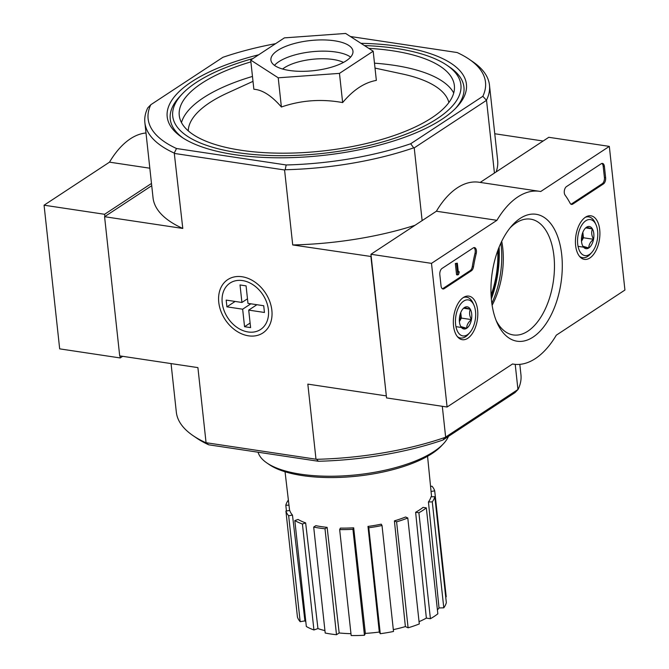 <?xml version="1.0" encoding="UTF-8"?>
<svg xmlns="http://www.w3.org/2000/svg" width="669" height="669" viewBox="0 0 669 669"><rect width="100%" height="100%" fill="white"/><g stroke="black" fill="none" stroke-linecap="round" stroke-linejoin="round"><path stroke-width="1" d="M171.055 363.585L176.332 412.171A173.321 63.639 -6.2 0 0 193.032 435.619L196.669 438.103A169.675 62.301 -6.2 0 0 208.695 444.801L318.369 461.267A169.675 62.301 -6.2 0 0 442.878 440.051L515.021 392.603L518.082 389.425A173.321 63.639 -6.2 0 0 520.942 374.732L519.813 364.346M258.677 54.791A150.5 55.259 -6.2 0 0 181.7 137.137A150.5 55.259 -6.2 0 0 322.784 155.451A150.5 55.259 -6.2 0 0 456.643 107.266A150.5 55.259 -6.2 0 0 399.1 46.395A150.5 55.259 -6.2 0 0 360.942 43.309M151.729 185.698L104.581 216.706L182.788 228.447L174.266 153.092A173.321 63.639 173.8 0 1 144.872 122.603A173.321 63.639 173.8 0 1 147.732 107.918L150.793 104.74A169.675 62.301 -6.2 0 0 176.499 148.51L286.181 164.967A169.675 62.301 -6.2 0 0 410.691 143.751L482.834 96.303A169.675 62.301 -6.2 0 0 469.145 59.232A169.675 62.301 -6.2 0 0 457.128 52.533L350.405 36.511M275.595 43.669A169.675 62.301 -6.2 0 0 222.936 57.291L150.793 104.74M250.691 60.051L253.86 89.253C262.44 89.83 271.622 95.742 281.39 107.007C301.201 100.199 321.613 98.719 342.645 102.583C353.265 89.88 364.505 82.488 376.354 80.405L373.185 51.204L339.467 73.381L278.22 77.805L250.691 60.051L284.4 37.874L345.647 33.45L373.185 51.204M183.122 138.082A147.715 54.239 173.8 0 1 179.852 96.47L182.16 94.02A144.93 53.211 -6.2 0 0 322.558 153.418A144.93 53.211 -6.2 0 0 446.934 65.253A144.93 53.211 -6.2 0 0 396.056 48.402A144.93 53.211 -6.2 0 0 364.446 45.567M446.934 65.253L449.71 67.151A147.715 54.239 173.8 0 1 455.447 108.495M410.691 143.751L413.685 147.841A173.321 63.639 173.8 0 1 285.17 169.742L284.576 169.976L292.721 244.946L371.195 256.52M422.131 220.611L414.228 147.882L413.685 147.841M414.228 147.882L486.53 100.325L482.834 96.303M193.032 435.619A173.321 63.639 -6.2 0 0 205.726 442.652L316.621 459.302A173.321 63.639 -6.2 0 0 445.136 437.401L518.082 389.425M445.136 437.401L442.878 440.051M494.433 173.054L486.53 100.325M386.314 395.688L370.927 256.687M445.638 436.999L442.301 406.3M517.94 389.442L515.214 364.354M104.581 216.706L119.701 355.875L197.907 367.616L206.052 442.594M218.763 302.296A31.936 24.151 -123.3 0 0 261.37 333.856A31.936 24.151 -123.3 0 0 255.809 282.703A31.936 24.151 -123.3 0 0 218.763 302.296M315.977 459.093L307.832 384.123L386.046 395.864M174.651 153.477L284.576 169.976M494.759 133.75L543.136 141.017M469.145 59.232L472.782 61.715A173.321 63.639 173.8 0 1 489.482 85.172L497.652 160.368A173.321 63.639 173.8 0 1 496.122 171.941M489.482 85.172A173.321 63.639 173.8 0 1 486.622 99.857M414.972 225.311A173.321 63.639 173.8 0 1 292.721 244.946M182.788 228.447A173.321 63.639 173.8 0 1 153.042 197.798L144.872 122.603M285.17 169.742L286.181 164.967M176.499 148.51L174.266 153.092M318.369 461.267L316.621 459.302M205.726 442.652L208.695 444.801M252.957 58.554A144.93 53.211 -6.2 0 0 182.16 94.02M250.883 61.883A138.366 50.802 -6.2 0 0 179.259 115.461A138.366 50.802 -6.2 0 0 322.299 151.027A138.366 50.802 -6.2 0 0 454.368 85.573A138.366 50.802 -6.2 0 0 392.46 50.76A138.366 50.802 -6.2 0 0 368.778 48.36M342.645 102.583L339.467 73.381M281.39 107.007L278.22 77.805M334.5 40.784A41.269 15.153 -6.2 0 0 291.734 44.263A41.269 15.153 -6.2 0 0 270.912 60.085A41.269 15.153 -6.2 0 0 313.569 70.688A41.269 15.153 -6.2 0 0 352.964 51.17A41.269 15.153 -6.2 0 0 334.5 40.784M430.41 618.716L426.354 618.106L415.633 512.278A71.349 26.191 173.8 0 0 423.067 507.386L426.329 507.88L437.835 613.824A75.254 27.63 173.8 0 1 430.41 618.716L418.894 512.763L415.633 512.278M419.053 621.677A70.396 25.848 -6.2 0 0 426.354 618.106M419.296 623.943A75.254 27.63 173.8 0 1 408.107 627.806L405.381 626.577L394.401 520.867A71.349 26.191 173.8 0 0 405.598 516.995L407.789 517.99L419.296 623.943M393.33 629.629A70.396 25.848 -6.2 0 0 405.381 626.577M393.523 631.461A75.254 27.63 173.8 0 1 380.276 633.719L379.298 632.046L367.983 526.428A71.349 26.191 173.8 0 0 381.23 524.17L382.016 525.516L393.523 631.461M353.675 527.808L352.939 529.296A75.254 27.63 173.8 0 1 339.66 529.597L340.396 528.109A71.349 26.191 173.8 0 0 353.675 527.808L365.366 633.392A70.396 25.848 -6.2 0 0 379.298 632.046M365.366 633.392L364.454 635.249A75.254 27.63 173.8 0 1 351.166 635.55L339.66 529.597M327.133 527.356L324.992 528.769A75.254 27.63 173.8 0 1 313.694 527.072L315.835 525.667A71.349 26.191 173.8 0 0 327.133 527.356L339.166 632.966A70.396 25.848 -6.2 0 0 350.966 633.677M339.166 632.966L336.499 634.722A75.254 27.63 173.8 0 1 325.201 633.025L313.694 527.072M305.649 522.899L302.421 524.011A75.254 27.63 173.8 0 1 294.82 520.574L298.056 519.453A71.349 26.191 173.8 0 0 305.649 522.899L317.942 628.576A70.396 25.848 -6.2 0 0 324.942 630.616M317.942 628.576L313.928 629.964A75.254 27.63 173.8 0 1 306.335 626.519L294.82 520.574M292.478 515.097L288.657 515.74A75.254 27.63 173.8 0 1 285.922 511.091L289.744 510.439A71.349 26.191 173.8 0 0 292.478 515.097L304.922 620.882A70.396 25.848 -6.2 0 0 305.817 621.802M304.922 620.882L300.172 621.693A75.254 27.63 173.8 0 1 297.437 617.035L285.922 511.091M430.56 486.438L431.973 486.196A75.254 27.63 173.8 0 1 434.708 490.854L446.215 596.807L445.705 596.89M446.332 602.66A75.254 27.63 173.8 0 1 443.79 607.828L439.023 607.937L428.444 501.967A71.349 26.191 173.8 0 0 430.987 496.799L434.825 496.716L446.332 602.66M437.409 609.885A70.396 25.848 -6.2 0 0 439.023 607.937M324.992 528.769L336.499 634.722M352.939 529.296L364.454 635.249M382.016 525.516A75.254 27.63 173.8 0 1 368.77 527.766L380.276 633.719M368.77 527.766L367.983 526.428M407.789 517.99A75.254 27.63 173.8 0 1 396.592 521.862L408.107 627.806M396.592 521.862L394.401 520.867M426.329 507.88A75.254 27.63 173.8 0 1 418.894 512.763M434.825 496.716A75.254 27.63 173.8 0 1 432.283 501.884L443.79 607.828M432.283 501.884L428.444 501.967M434.708 490.854L431.062 491.472M288.975 505.154L285.814 505.229L286.441 510.999M285.814 505.229A75.254 27.63 173.8 0 1 288.356 500.061L288.372 500.061M288.657 515.74L300.172 621.693M302.421 524.011L313.928 629.964M258.05 452.211A96.612 35.474 -6.2 0 0 266.898 462.973L269.323 464.629A94.187 34.579 -6.2 0 0 357.614 476.094A94.187 34.579 -6.2 0 0 441.381 445.939L443.396 443.798A96.612 35.474 -6.2 0 0 448.481 436.364M266.898 462.973A96.612 35.474 -6.2 0 0 357.463 474.731A96.612 35.474 -6.2 0 0 443.396 443.798M151.487 183.448L104.598 214.289L44.07 205.199L59.675 348.858L120.211 357.948L122.678 356.326M104.598 214.289L104.841 216.53M119.985 355.925L120.211 357.948M146.001 132.989A87.388 47.34 98.5 0 0 109.507 162.157L44.07 205.199M149.831 168.212L109.507 162.157M447.093 407.02L431.488 263.36L496.925 220.318A87.388 47.34 -81.5 0 1 539.59 191.326A87.388 47.34 -81.5 0 1 540.703 191.518L609.325 146.386L624.93 290.045L556.307 335.177A87.388 47.34 -81.5 0 1 513.641 364.17A87.388 47.34 -81.5 0 1 512.529 363.978L447.093 407.02L386.557 397.93L370.952 254.27L431.488 263.36M599.708 229.668A22.027 11.933 -81.5 0 1 584.263 259.355A22.027 11.933 -81.5 0 1 575.867 235.823A22.027 11.933 -81.5 0 1 590.802 215.786A22.027 11.933 -81.5 0 1 599.708 229.668M477.607 309.981A22.027 11.933 -81.5 0 1 462.162 339.668A22.027 11.933 -81.5 0 1 453.766 316.136A22.027 11.933 -81.5 0 1 468.701 296.099A22.027 11.933 -81.5 0 1 477.607 309.981M561.709 254.663A64.182 34.771 -81.5 0 1 540.209 331.013A64.182 34.771 -81.5 0 1 497.176 322.951A64.182 34.771 -81.5 0 1 511.743 225.888A64.182 34.771 -81.5 0 1 561.709 254.663M444.191 288.673A4.859 2.626 -81.5 0 1 442.978 288.983A4.859 2.626 -81.5 0 1 441.047 285.931L439.826 274.708A4.859 2.626 -81.5 0 1 441.992 268.47L473.276 247.898A4.859 2.626 -81.5 0 1 474.48 247.589A4.859 2.626 -81.5 0 1 476.211 253.559A100.007 54.172 -81.5 0 0 473.501 266.814A4.859 2.626 -81.5 0 1 471.411 270.769L444.191 288.673L442.978 288.49A4.859 2.626 -81.5 0 1 442.393 288.765M572.748 204.112A4.859 2.626 -81.5 0 1 571.535 204.421A4.859 2.626 -81.5 0 1 570.139 203.259A99.522 53.913 -81.5 0 0 565.079 195.122A4.859 2.626 -81.5 0 1 564.368 190.59A4.859 2.626 -81.5 0 1 566.467 186.601L601.255 163.713A4.859 2.626 -81.5 0 1 602.468 163.403A4.859 2.626 -81.5 0 1 604.4 166.456L605.621 177.686A4.859 2.626 -81.5 0 1 603.455 183.916L572.748 204.112L571.535 203.928A4.859 2.626 -81.5 0 1 570.95 204.204M370.952 254.27L436.389 211.228L496.925 220.318M436.389 211.228A87.388 47.34 -81.5 0 1 479.054 182.244L539.59 191.326M480.2 182.411L548.789 137.296L609.325 146.386M500.872 243.09A64.182 34.771 -81.5 0 1 501.173 245.582A64.182 34.771 -81.5 0 1 491.832 303.316M510.037 227.937A58.546 31.711 -81.5 0 1 530.617 219.148A58.546 31.711 -81.5 0 1 553.932 255.993A58.546 31.711 -81.5 0 1 513.24 334.935A58.546 31.711 -81.5 0 1 496.139 320.501M501.717 241.308A58.546 31.711 -81.5 0 1 502.779 248.308A58.546 31.711 -81.5 0 1 492.116 305.265M473.861 247.622A4.859 2.626 -81.5 0 1 474.998 253.375L476.211 253.559M442.978 288.49L470.198 270.585A4.859 2.626 -81.5 0 0 472.289 266.63A100.007 54.172 -81.5 0 1 474.998 253.375M458.566 274.407L457.772 274.934L456.551 263.703L457.345 263.185L458.324 272.208L459.118 271.639L459.193 272.308L458.566 274.407M457.345 263.185L455.338 263.527L456.559 274.75L457.772 274.934M458.248 271.505L459.118 271.639M455.338 263.527L456.551 263.703M601.841 163.445A4.859 2.626 -81.5 0 1 603.187 166.28L604.408 177.502A4.859 2.626 -81.5 0 1 602.242 183.732L571.535 203.928M464.437 307.539A11.214 6.071 -81.5 0 1 470.315 309.229A11.214 6.071 -81.5 0 1 471.436 319.598C468.241 322.224 466.661 325.117 466.694 328.27L460.824 326.581A11.214 6.071 -81.5 0 1 460.423 325.803A11.214 6.071 -81.5 0 1 459.695 316.211A11.214 6.071 -81.5 0 1 462.965 308.844A11.214 6.071 -81.5 0 1 464.437 307.539L470.315 309.229C469.061 312.431 469.437 315.885 471.436 319.598A11.214 6.071 -81.5 0 1 466.694 328.27A11.214 6.071 -81.5 0 1 460.824 326.581M463.734 301.067A18.205 9.859 -81.5 0 1 473.92 305.081A18.205 9.859 -81.5 0 1 469.789 332.61A18.205 9.859 -81.5 0 1 455.915 326.489A18.205 9.859 -81.5 0 1 463.734 301.067M463.257 297.596A20.63 11.181 -81.5 0 1 466.611 297.195A20.63 11.181 -81.5 0 1 473.016 303.065L473.92 305.081M469.789 332.61L468.333 334.274A20.63 11.181 -81.5 0 1 460.489 338.004A20.63 11.181 -81.5 0 1 457.395 336.632M459.402 321.63L461.351 318.084L460.782 312.9A9.709 5.26 -81.5 0 1 459.402 321.572M456.601 326.756L466.694 328.27M461.351 318.084L471.436 319.598M463.659 308.225L470.315 309.229M586.537 227.226A11.214 6.071 -81.5 0 1 592.416 228.915A11.214 6.071 -81.5 0 1 593.537 239.285C590.342 241.91 588.762 244.804 588.795 247.956L582.925 246.267A11.214 6.071 -81.5 0 1 582.523 245.49A11.214 6.071 -81.5 0 1 581.796 235.898A11.214 6.071 -81.5 0 1 585.066 228.53A11.214 6.071 -81.5 0 1 586.537 227.226L592.416 228.915C591.162 232.118 591.538 235.572 593.537 239.285A11.214 6.071 -81.5 0 1 588.795 247.956A11.214 6.071 -81.5 0 1 582.925 246.267M585.835 220.753A18.205 9.859 -81.5 0 1 596.02 224.767A18.205 9.859 -81.5 0 1 591.889 252.305A18.205 9.859 -81.5 0 1 578.016 246.175A18.205 9.859 -81.5 0 1 585.835 220.753M585.358 217.283A20.63 11.181 -81.5 0 1 588.712 216.881A20.63 11.181 -81.5 0 1 595.117 222.752L596.02 224.767M591.889 252.305L590.434 253.961A20.63 11.181 -81.5 0 1 582.582 257.69A20.63 11.181 -81.5 0 1 579.496 256.319M581.503 241.325L583.452 237.771L582.883 232.586A9.709 5.26 -81.5 0 1 581.503 241.258M578.702 246.443L588.795 247.956M583.452 237.771L593.537 239.285M585.76 227.92L592.416 228.915M248.709 310.107L264.447 312.465L263.711 305.733L247.973 303.375L246.075 285.864L240.02 284.952L241.919 302.463L226.181 300.097L226.916 306.837L242.655 309.195L244.553 326.706L250.607 327.618L248.709 310.107L256.904 304.713M248.107 331.975A27.78 21.007 56.7 0 1 223.914 290.438A27.78 21.007 56.7 0 1 263.921 296.442A27.78 21.007 56.7 0 1 248.107 331.975M247.48 298.809L241.919 302.463M250.85 303.801L242.655 309.195M247.522 299.202L246.995 299.127M235.112 301.443L226.916 306.837M250.114 323.052L244.553 326.706M252.999 81.35L227.552 92.966A131.233 48.185 -6.2 0 0 188.265 130.856M448.874 102.541A131.233 48.185 -6.2 0 0 402.37 73.975L375.025 68.096M453.724 93.008A138.366 50.802 -6.2 0 0 394.041 65.311A138.366 50.802 -6.2 0 0 374.489 63.179M252.464 76.433A138.366 50.802 -6.2 0 0 181.483 122.578M343.473 62.418A35.44 13.012 -6.2 0 0 333.12 59.491A35.44 13.012 -6.2 0 0 282.594 69.032M350.615 57.099A41.269 15.153 -6.2 0 0 335.721 52.006A41.269 15.153 -6.2 0 0 274.474 65.37M499.107 247.145A72.821 39.446 -81.5 0 1 491.339 298.918M498.422 248.893A66.231 35.875 -81.5 0 1 491.188 297.053M497.736 250.708A64.851 35.131 -81.5 0 1 491.071 295.113M472.289 266.63L473.501 266.814M470.198 270.585L471.411 270.769M602.242 183.732L603.455 183.916M604.408 177.502L605.621 177.686M603.187 166.28L604.4 166.456M491.188 297.086L497.31 273.345L498.43 248.86M431.597 496.791L427.558 456.275M289.602 510.464L285.044 471.754M512.504 363.995L513.641 364.17M466.611 297.195L464.495 296.877M460.489 338.004L458.374 337.686M588.712 216.881L586.596 216.564M582.582 257.69L580.475 257.373"/></g></svg>
